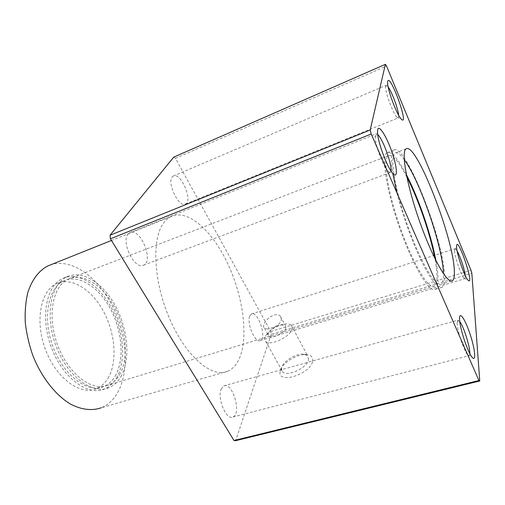 <?xml version="1.0" encoding="UTF-8"?>
<svg xmlns="http://www.w3.org/2000/svg" width="505" height="505" viewBox="0 0 505 505"><rect width="100%" height="100%" fill="white"/><g stroke="black" fill="none" stroke-linecap="round" stroke-linejoin="round"><path stroke-width="0.38" stroke-dasharray="2.52 1.89" d="M173.726 157.137L175.456 158.286L270.731 331.545L271.236 334.272L471.84 273.255M270.731 331.545L470.995 270.282M172.224 176.946L173.303 176.037C180.657 171.713 193.264 200.933 185.468 204.045C179.13 208.262 166.65 182.936 172.224 176.946M128.049 234.08L129.81 232.609C139.935 226.903 154.221 260.814 143.603 265.138C135.043 270.541 120.682 242.166 128.049 234.08M271.236 334.272L235.658 440.669M163.399 223.393C165.608 220.281 168.152 218.021 171.025 216.607C187.803 208.704 211.866 230.45 227.098 262.272C242.419 294.112 248.523 333.912 240.178 356.442C237.432 363.707 233.379 368.599 228.02 371.118C212.864 378.523 187.046 357.957 170.4 320.555C153.64 283.248 151.342 239.591 163.399 223.393M221.177 389.084L223.81 385.896C232.369 381.376 241.99 413.734 233.007 416.985C226.474 420.804 216.904 398.363 221.177 389.084M249.754 316.048L251.446 313.984C257.891 310.405 267.139 338.047 260.315 340.515C255.246 343.684 246.377 323.244 249.754 316.048M175.456 158.286L386.521 66.01M228.02 371.118L101.265 407.787C108.032 404.947 113.467 399.935 117.57 392.764C129.779 371.099 126.938 334.613 112.318 305.847C97.774 277.081 71.855 257.979 50.734 264.784M115.172 376.13C124.621 360.078 122.355 331.577 110.753 309.508C99.226 287.408 79.089 273.937 63.965 280.78C48.051 287.566 42.117 318.365 53.202 347.263C64.091 376.244 88.141 393.515 103.815 386.476C108.455 384.494 112.236 381.048 115.172 376.13M107.956 378.352C117.577 362.312 115.424 333.906 103.815 311.964C92.289 289.99 72.038 276.658 56.749 283.564C40.665 290.407 34.548 321.13 45.589 349.864C56.434 378.681 80.598 395.787 96.449 388.711C101.139 386.716 104.977 383.263 107.956 378.352M312.608 361.41C313.315 357.553 311.433 355.305 306.958 354.668C297.243 353.178 280.01 364.307 280.035 372.122C278.261 384.349 310.373 374.028 312.608 361.41M406.834 176.977C398.647 161.234 392.486 154.139 388.351 155.685C382.493 158.62 387.619 192.184 400.572 228.557C413.456 264.967 429.307 290.659 434.54 286.171C436.131 284.978 436.932 281.935 436.958 277.037C436.964 272.119 436.263 265.92 434.856 258.44M267.902 329.096L264.551 328.263C259.545 324.178 274.916 309.647 280.401 316.319L281.38 319.709C280.679 322.581 278.356 325.043 274.404 327.095L267.902 329.096M119.565 374.779C128.92 358.714 126.578 330.156 114.976 308.018C103.449 285.843 83.388 272.277 68.364 279.082C52.552 285.83 46.731 316.679 57.841 345.679C68.762 374.754 92.743 392.126 108.304 385.113C112.912 383.144 116.668 379.697 119.565 374.779M116.459 378.081C126.307 361.22 123.889 331.457 111.756 308.422C99.706 285.357 78.66 271.236 62.797 278.419C46.176 285.502 39.939 317.714 51.548 347.983C62.967 378.34 88.135 396.356 104.497 389.014C109.396 386.925 113.385 383.282 116.459 378.081M120.853 376.736C130.593 359.863 128.1 330.036 115.967 306.926C103.923 283.778 82.953 269.569 67.197 276.715C50.683 283.76 44.56 316.023 56.2 346.398C67.645 376.85 92.743 394.979 108.992 387.657C113.859 385.58 117.81 381.938 120.853 376.736M406.361 174.629C397.877 158.393 391.489 151.077 387.183 152.687C381.06 155.723 386.394 190.821 399.973 228.961C413.488 267.132 430.064 293.948 435.525 289.232C437.197 287.97 438.043 284.744 438.056 279.549C438.05 274.505 437.336 268.18 435.922 260.58M396.936 192.904C402.655 215.496 412.516 242.791 421.738 261.672C431.459 280.906 438.302 289.416 442.273 287.2C443.863 285.956 444.627 282.743 444.57 277.554C445.101 243.467 405.427 141.886 393.812 150.118C391.034 152.043 390.706 159.851 392.814 173.537M404.227 159.656C400.194 154.101 397.113 151.929 394.973 153.135C389.38 155.969 394.784 189.564 407.769 226.095C420.697 262.663 436.314 288.544 441.282 284.126C442.79 282.952 443.523 279.921 443.478 275.029L443.447 273.697M390.952 170.911L390.296 172.47L387.979 171.365C383.339 166.776 375.183 145.011 375.19 137.133L375.316 135.094L375.909 133.958L377.721 134.57M308.549 359.8L307.545 355.653L303.909 354.207C295.842 352.97 281.418 362.281 281.474 368.745L282.642 371.806C287.238 377.159 307.147 367.981 308.549 359.8M292.06 329.052C292.528 327.385 292.25 326.085 291.208 325.151C289.788 323.976 287.509 323.623 284.359 324.096C275.78 326.06 269.487 330.081 265.478 336.16C264.342 338.432 264.431 340.193 265.75 341.443C270.137 346.361 290.362 336.873 292.06 329.052M285.88 328.042L285.35 325.498L280.957 324.829C275.364 326.116 271.273 328.73 268.666 332.675C267.947 334.133 268.01 335.257 268.849 336.046C271.696 339.183 284.706 333.085 285.88 328.042M469.801 353.544L469.246 355.627L467.624 354.863C463.975 351.101 457.183 330.573 457.145 323.2L457.7 320.227L459.771 321.571M398.634 115.254L398.262 117.892L396.898 117.236C393.3 113.852 385.492 93.166 385.593 87.207L386.022 85.358C386.47 85.099 387.183 85.642 388.156 86.986M465.275 275.56L465.029 278.615L463.994 278.141C461.071 275.345 454.513 256.294 454.525 250.625L454.879 248.801C455.333 248.517 456.084 249.268 457.132 251.061M171.025 216.607L111.466 240.462M63.965 280.78L56.749 283.564M103.815 386.476L96.449 388.711M388.351 155.685L68.364 279.082M434.54 286.171L108.304 385.113M67.197 276.715L62.797 278.419M108.992 387.657L104.497 389.014M393.812 150.118L387.183 152.687M442.273 287.2L435.525 289.232M406.039 148.868L394.973 153.135M451.274 281.096L441.282 284.126M387.979 171.365L392.959 173.6M375.19 137.133L377.519 132.203M143.603 265.138L390.296 172.47M129.81 232.609L375.909 133.958M281.474 368.745L280.035 372.122M303.909 354.207L306.958 354.668M265.75 341.443L282.642 371.806M291.208 325.151L307.545 355.653M268.666 332.675L265.478 336.16M280.957 324.829L284.359 324.096M264.551 328.263L268.849 336.046M280.401 316.319L285.35 325.498M467.624 354.863L472.238 357.401M457.132 322.663L459.544 318.497M233.007 416.985L469.246 355.627M223.81 385.896L457.7 320.227M396.898 117.236L401.21 119.073M385.593 87.207L387.581 82.788M185.468 204.045L398.262 117.892M173.303 176.037L386.022 85.358M463.994 278.141L468.009 280.149M454.519 250.303L456.57 246.541M260.315 340.515L465.029 278.615M251.446 313.984L454.879 248.801"/><path stroke-width="0.76" d="M387.67 81.381C389.98 72.272 410.092 128.352 401.21 119.073C396.962 115.045 387.499 89.915 387.581 82.788L387.67 81.381M377.658 129.76C378.775 124.034 386.552 136.369 391.836 151.702C397.246 167.029 398.066 179.313 392.959 173.6C387.461 168.121 377.551 141.634 377.519 132.203L377.658 129.76M470.995 270.282L471.84 273.255L479.75 380.985L478.923 380.53L371.2 134.002L370.178 130.012L385.403 64.331L386.521 66.01L470.995 270.282M454.361 271.677C454.109 239.32 416.17 141.211 406.039 148.868C400.875 151.532 406.759 185.19 419.806 221.985C432.798 258.812 448.023 285.016 452.549 280.704C453.926 279.574 454.532 276.563 454.361 271.677M459.563 319.135L459.544 318.497C459.449 310.556 465.477 319.886 470.199 334.493C475.009 349.031 476.341 362.268 472.238 357.401C467.908 352.913 459.651 327.966 459.563 319.135M456.577 246.926L456.57 246.541C456.855 233.121 475.451 287.711 468.009 280.149C464.556 276.822 456.596 253.699 456.577 246.926M479.75 380.985L235.658 440.669L233.992 440.505L110.45 238.802L110.033 235.229L173.726 157.137L385.403 64.331M110.033 235.229L370.178 130.012M50.734 264.784L47.71 265.996C38.746 270.743 32.124 279.543 27.844 292.382C25.673 301.46 24.808 311.415 25.25 322.247C26.475 333.344 28.993 344.41 32.8 355.444C41.385 377.102 55.367 394.923 70.176 403.905C81.286 409.833 92.055 411.026 101.265 407.787M110.45 238.802L371.2 134.002M233.992 440.505L478.923 380.53M434.856 258.44C430.285 233.935 418.31 199.109 406.834 176.977M435.922 260.58C431.163 234.774 418.481 197.903 406.361 174.629M392.814 173.537L396.936 192.904M443.447 273.697C442.885 247.311 420.015 180.809 404.227 159.656M377.721 134.57C382.784 138.705 392.139 164.46 390.952 170.911M459.771 321.571C463.767 326.703 470.18 347.093 469.801 353.544M388.156 86.986C391.937 92.024 398.192 108.935 398.634 115.254M457.132 251.061C460.175 256.168 464.663 269.657 465.275 275.56M111.466 240.462L47.71 265.996M452.549 280.704L451.274 281.096"/></g></svg>
